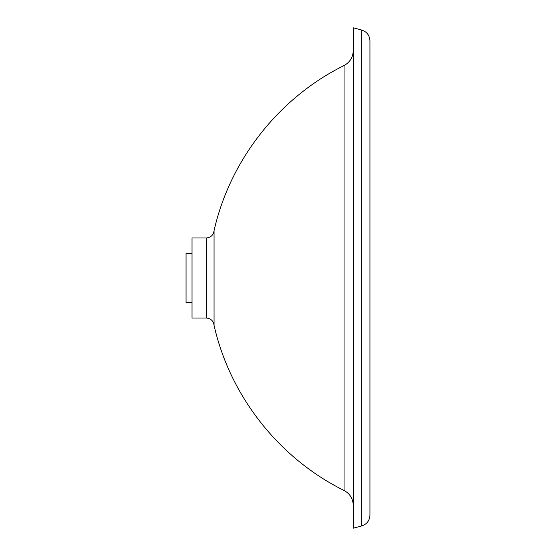 <?xml version="1.0" encoding="UTF-8"?>
<svg xmlns="http://www.w3.org/2000/svg" width="556" height="556" viewBox="0 0 556 556"><rect width="100%" height="100%" fill="white"/><g stroke="black" fill="none" stroke-linecap="round" stroke-linejoin="round"><path stroke-width="0.83" d="M344.06 490.462L344.06 65.538C279.049 97.654 230.024 159.913 214.06 230.643L214.06 325.357C230.024 396.087 279.049 458.346 344.06 490.462C349.939 493.7 353.011 498.669 353.268 505.376M361.706 30.059L353.268 27.8L353.268 528.2L361.706 525.941C366.87 524.218 369.615 520.631 369.948 515.197L369.948 40.803C369.615 35.369 366.87 31.782 361.706 30.059L361.706 525.941M192.029 237.968L192.029 318.032L206.29 318.032L206.29 237.968L192.029 237.968M192.029 253.536L186.051 253.536L186.051 302.464L192.029 302.464M344.06 65.538C349.939 62.3 353.011 57.331 353.268 50.624M214.06 230.643C213.4 235.125 210.807 237.572 206.29 237.968M214.06 325.357C213.4 320.875 210.807 318.428 206.29 318.032"/></g></svg>
